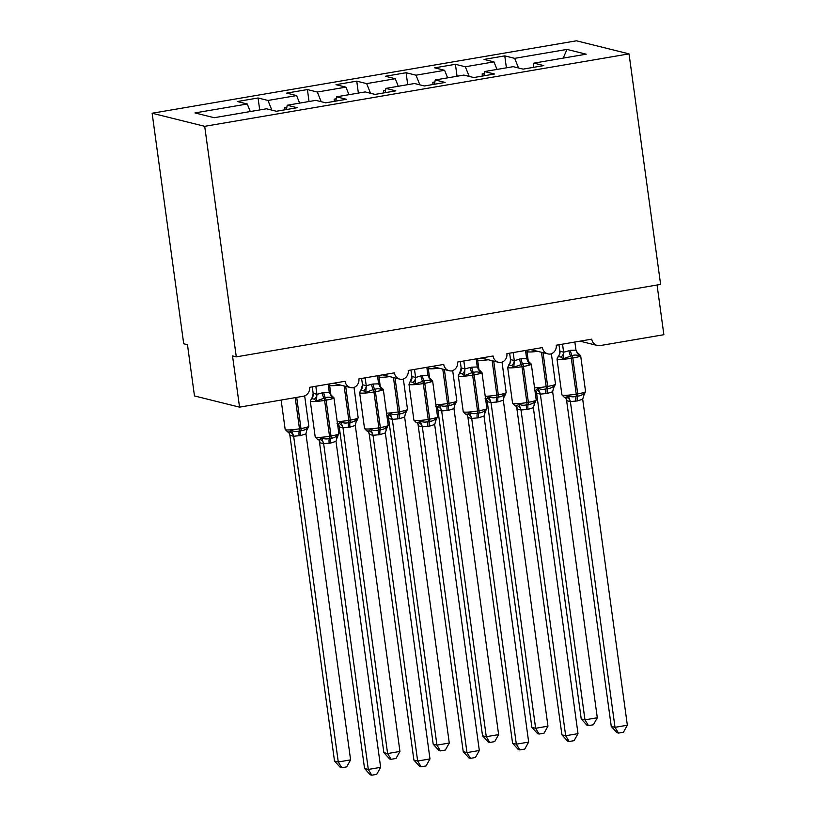<?xml version="1.0" encoding="UTF-8"?>
<svg xmlns="http://www.w3.org/2000/svg" width="816" height="816" viewBox="0 0 816 816"><rect width="100%" height="100%" fill="white"/><g stroke="black" fill="none" stroke-linecap="round" stroke-linejoin="round"><path stroke-width="1.22" d="M152.133 113.24L183.712 343.771L187.466 344.709L194.483 395.944L239.547 407.153L232.529 355.919L236.283 356.857L660.613 284.407L629.034 53.876L576.453 40.8L152.133 113.24L204.704 126.327L629.034 53.876M657.064 285.019L663.867 334.703L600.219 345.576A7.803 7.456 -76 0 1 591.763 339.15L556.247 345.219A7.803 7.456 104 0 1 550.382 354.062A7.803 7.456 -76 0 1 542.426 347.575L506.899 353.644A7.803 7.456 104 0 1 501.044 362.488A7.803 7.456 -76 0 1 493.088 356L457.562 362.059A7.803 7.456 104 0 1 451.707 370.913A7.803 7.456 -76 0 1 443.751 364.426L408.224 370.484A7.803 7.456 104 0 1 402.359 379.338A7.803 7.456 -76 0 1 394.403 372.851L358.877 378.91A7.803 7.456 104 0 1 353.022 387.763A7.803 7.456 -76 0 1 345.066 381.266L309.539 387.335A7.803 7.456 104 0 1 303.195 396.28L239.547 407.153M259.702 109.936L258.06 97.991L267.974 100.46L271.85 110.119M258.06 97.991L237.344 101.531L247.258 103.999L194.953 112.924L214.18 117.708L266.485 108.783L276.389 111.251L297.116 107.712L287.201 105.244L315.823 100.358L325.737 102.826L346.453 99.287L336.539 96.818L365.16 91.933L375.074 94.401L395.801 90.862L385.886 88.393L414.497 83.507L424.412 85.976L445.138 82.436L435.224 79.968L463.845 75.082L473.759 77.551L494.476 74.011L484.561 71.553L513.182 66.667L523.097 69.125L543.823 65.596L533.909 63.128L586.204 54.193L566.977 49.409L514.682 58.344L518.548 68.003M286.477 109.528L287.201 105.244M309.04 101.521L307.408 89.566L317.322 92.035L321.188 101.694M335.825 101.102L336.539 96.818M358.377 93.095L356.745 81.151L366.659 83.609L370.525 93.269M385.162 92.677L385.886 88.393M407.725 84.67L406.082 72.726L415.997 75.194L419.873 84.844M434.5 84.252L435.224 79.968M457.062 76.245L455.42 64.301L465.334 66.769L469.21 76.418M483.847 75.827L484.561 71.553M514.682 58.344L504.767 55.876L484.041 59.415L493.955 61.883L496.985 69.431M506.399 67.82L504.767 55.876M533.185 67.412L533.909 63.128M247.258 103.999L250.277 111.547M267.974 100.46L296.596 95.574L286.681 93.106L307.408 89.566M296.596 95.574L299.625 103.122M317.322 92.035L345.933 87.149L336.019 84.68L356.745 81.151M345.933 87.149L348.962 94.697M366.659 83.609L395.27 78.724L385.356 76.265L406.082 72.726M395.27 78.724L398.3 86.282M415.997 75.194L444.618 70.309L434.704 67.84L455.42 64.301M444.618 70.309L447.637 77.857M465.334 66.769L493.955 61.883M286.875 107.222L284.794 107.569L284.957 109.783M336.212 98.797L334.142 99.154L334.295 101.368M385.55 90.372L383.479 90.729L383.632 92.942M434.887 81.947L432.817 82.304L432.98 84.517M484.235 73.522L482.164 73.879L482.317 76.092M563.234 58.12L566.977 49.409M204.704 126.327L236.283 356.857M482.46 76.072L482.164 73.879M433.123 84.487L432.817 82.304M383.775 92.912L383.479 90.729M334.438 101.337L334.142 99.154M285.1 109.762L284.794 107.569M536.591 393.169L581.216 718.927L584.97 719.855L597.302 717.754L552.656 391.762L547.322 393.445L540.325 394.128L536.622 393.21L535.51 390.364M597.302 717.754L593.385 724.761L588.458 725.608L584.97 719.855L540.345 394.097M540.325 394.128A5.722 5.406 -134.2 0 0 536.387 389.773L538.152 388.181C540.641 389.467 543.283 389.701 546.077 388.865A2.601 0.714 -99.7 0 0 546.19 386.662L541.477 352.277M545.843 393.7A5.722 1.571 80.3 0 1 546.077 388.865L547.556 388.61C550.361 388.487 552.534 387.437 554.074 385.458L554.421 386.692A5.722 5.406 -134.2 0 0 554.084 386.988L555.523 384.091L551.371 353.746M552.656 391.762L554.074 385.458M540.314 393.873L538.152 388.181M588.458 725.608L586.959 725.23L581.216 718.927M618.497 733.084L615.009 727.331L627.351 725.23L623.424 732.238L618.497 733.084L616.998 732.707L611.255 726.403L615.009 727.331L570.384 401.574A5.722 5.406 45.8 0 0 566.426 397.249L564.233 397.249L561.908 394.852A11.189 1.285 -7.8 0 0 562.387 395.148A11.189 1.285 -7.8 0 0 576.229 394.138L577.708 393.883A11.189 1.285 -7.8 0 0 585.572 391.568L580.655 355.705L578.116 353.257L578.962 354.011L579.064 356.072C577.096 354.909 574.76 354.756 572.057 355.613L563.152 358.795L560.929 357.092L558.103 356.388A5.722 5.406 45.8 0 0 558.44 356.092L558.44 356.092A5.722 5.406 45.8 0 0 559.868 351.064L563.632 352.257L570.435 350.319L575.974 350.146L574.852 342.037M566.426 397.249L568.201 395.648C570.68 396.943 573.322 397.168 576.127 396.341L577.606 396.086C580.411 395.964 582.573 394.913 584.113 392.935L584.46 394.169A5.722 5.406 45.8 0 0 584.134 394.465L582.695 399.238L577.371 400.921L570.364 401.594L566.671 400.676L565.998 398.647M611.255 726.403L566.63 400.636M627.351 725.23L582.695 399.238M568.956 350.574A5.722 1.571 -99.7 0 0 570.578 355.868A2.601 0.714 80.3 0 1 571.322 358.275A11.189 1.285 172.2 0 1 557.481 359.285A11.189 1.285 172.2 0 1 557.002 358.989L559.235 354.94L559.868 351.064M558.98 344.75L559.847 351.094M562.52 344.148L563.601 352.022M563.152 358.795L563.632 352.257M575.974 350.146L579.064 356.072M568.201 395.648L570.353 401.339M584.113 392.935L583.338 395.617M569.16 741.509L565.672 735.757L578.003 733.655L574.087 740.663L569.16 741.509L567.661 741.132L561.918 734.828L565.672 735.757L521.026 410.02A5.722 5.406 45.8 0 0 517.089 405.674L514.886 405.674L512.57 403.277A11.189 1.285 -7.8 0 0 513.05 403.573A11.189 1.285 -7.8 0 0 526.891 402.563L528.37 402.308A11.189 1.285 -7.8 0 0 536.224 399.983L531.318 364.13L528.768 361.682L529.625 362.437L529.727 364.497C527.758 363.334 525.422 363.181 522.719 364.038L513.805 367.21L511.581 365.517L508.766 364.813A5.722 5.406 45.8 0 0 509.102 364.517L509.102 364.517A5.722 5.406 45.8 0 0 510.53 359.489L514.284 360.682L521.098 358.744L526.626 358.571L525.514 350.462M517.089 405.674L518.854 404.073C521.342 405.368 523.984 405.593 526.779 404.756L528.258 404.512C531.063 404.389 533.236 403.339 534.776 401.36L535.123 402.594A5.722 5.406 45.8 0 0 534.786 402.89L533.358 407.663L528.023 409.346L521.047 409.999M561.918 734.828L516.661 407.072M521.026 410.02L517.293 409.061M578.003 733.655L533.358 407.663M519.619 358.999A5.722 1.571 -99.7 0 0 521.24 364.293A2.601 0.714 80.3 0 1 521.975 366.7A11.189 1.285 172.2 0 1 508.144 367.71A11.189 1.285 172.2 0 1 507.664 367.414L509.888 363.365L510.53 359.744L509.633 353.175M513.182 352.573L514.264 360.448M513.805 367.21L514.284 360.682M526.626 358.571L529.727 364.497M518.854 404.073L521.016 409.765M534.776 401.36L534.001 404.042M462.244 373.942L459.428 373.238L458.317 375.839A11.189 1.285 172.2 0 0 458.796 376.135A11.189 1.285 172.2 0 0 472.637 375.125A2.601 0.714 80.3 0 0 471.903 372.718L464.467 375.635L462.244 373.942A5.722 5.018 139.2 0 0 464.885 368.832L471.76 367.169L477.289 366.996L476.177 358.887M471.679 418.445A5.722 5.406 45.8 0 0 467.741 414.1L465.548 414.1L463.233 411.703A11.189 1.285 -7.8 0 0 463.712 411.998A11.189 1.285 -7.8 0 0 477.554 410.989A2.601 0.714 80.3 0 1 477.442 413.182L478.921 412.937C481.726 412.814 483.898 411.764 485.428 409.785L485.785 411.019A5.722 5.406 45.8 0 0 485.449 411.315L484.01 416.089L478.686 417.772L471.679 418.445L467.986 417.527L467.313 415.497M467.741 414.1L469.516 412.498C472.005 413.794 474.647 414.018 477.442 413.182A5.722 1.571 -99.7 0 0 477.207 418.016M512.581 743.243L516.334 744.182L528.666 742.081L524.749 749.088L519.823 749.924L518.323 749.557L512.581 743.243L467.956 417.486M519.823 749.924L516.334 744.182L471.709 418.424M528.666 742.081L484.01 416.089M459.439 373.228A5.722 5.406 45.8 0 0 459.755 372.943L461.162 367.934L464.885 368.832M460.295 361.6L461.162 367.934M463.845 360.988L464.916 368.873M481.97 372.555A11.189 1.285 172.2 0 1 474.116 374.87L472.637 375.125L477.554 410.989L479.033 410.734A11.189 1.285 -7.8 0 0 486.887 408.408L481.97 372.555L479.431 370.107L480.277 370.862L480.379 372.922C478.421 371.759 476.085 371.606 473.382 372.463L471.903 372.718A5.722 1.571 -99.7 0 1 470.271 367.424M464.467 375.635L464.947 369.107M477.289 366.996L480.379 372.922M469.516 412.498L471.668 418.19M485.428 409.785L484.653 412.468M470.475 758.35L466.987 752.607L479.329 750.496L475.412 757.513L470.475 758.35L468.976 757.982L463.233 751.669L466.987 752.607L422.341 426.87A5.722 5.406 45.8 0 0 418.404 422.525L416.211 422.525L413.896 420.128A11.189 1.285 -7.8 0 0 414.375 420.413A11.189 1.285 -7.8 0 0 428.206 419.414L429.685 419.159A11.189 1.285 -7.8 0 0 437.549 416.833L432.633 380.98L430.093 378.532L430.94 379.287L431.042 381.347C429.073 380.185 426.737 380.032 424.034 380.888L415.13 384.061L412.906 382.357L410.091 381.664M418.404 422.525L420.179 420.923C422.668 422.219 425.299 422.443 428.104 421.607L429.583 421.352C432.388 421.229 434.561 420.189 436.091 418.21L436.438 419.444A5.722 5.406 45.8 0 0 436.111 419.74L434.673 424.504L429.349 426.197L422.372 426.85M463.233 751.669L417.976 423.922M422.341 426.87L418.608 425.911M479.329 750.496L434.673 424.504M426.839 367.312L427.951 375.421L431.042 381.347M420.934 375.839A5.722 1.571 -99.7 0 0 422.555 381.143A2.601 0.714 80.3 0 1 423.3 383.551A11.189 1.285 172.2 0 1 409.459 384.56A11.189 1.285 172.2 0 1 408.979 384.265L410.091 381.653A5.722 5.406 45.8 0 0 410.417 381.368L411.845 376.339L415.609 377.522L420.934 375.839L427.951 375.421M410.958 370.025L411.825 376.36M414.497 369.413L415.579 377.298M415.13 384.061L415.609 377.522M420.179 420.923L422.331 426.615M436.091 418.21L435.316 420.893M363.559 390.782L360.743 390.089L359.642 392.69A11.189 1.285 172.2 0 0 360.121 392.986A11.189 1.285 172.2 0 0 373.952 391.976A2.601 0.714 80.3 0 0 373.218 389.569L365.792 392.486L363.559 390.782A5.722 5.018 139.2 0 0 366.2 385.682L373.075 384.01L378.614 383.846L377.492 375.737M421.138 766.775L417.649 761.032L429.981 758.921L426.064 765.938L421.138 766.775L419.638 766.408L413.896 760.094L417.649 761.032L373.024 435.265A5.722 5.406 45.8 0 0 369.067 430.94L366.874 430.95L364.548 428.553A11.189 1.285 -7.8 0 0 365.027 428.839A11.189 1.285 -7.8 0 0 378.869 427.839A2.601 0.714 80.3 0 1 378.757 430.032L380.246 429.777C383.041 429.655 385.213 428.604 386.753 426.635L387.1 427.87A5.722 5.406 45.8 0 0 386.764 428.165L385.336 432.929L380.011 434.612L373.004 435.295L369.301 434.377L368.638 432.337M369.067 430.94L370.841 429.349C373.32 430.634 375.962 430.868 378.757 430.032A5.722 1.571 -99.7 0 0 378.522 434.867M413.896 760.094L369.271 434.336M429.981 758.921L385.336 432.929M360.754 390.079A5.722 5.406 45.8 0 0 361.08 389.793L362.508 384.764L366.2 385.682M361.61 378.44L362.488 384.785M365.16 377.839L366.241 385.723M383.296 389.395A11.189 1.285 172.2 0 1 375.431 391.721L373.952 391.976L378.869 427.839L380.348 427.584A11.189 1.285 -7.8 0 0 388.202 425.258L383.296 389.395L380.756 386.947L381.602 387.702L381.704 389.773C379.736 388.61 377.4 388.457 374.697 389.314L373.218 389.569A5.722 1.571 -99.7 0 1 371.596 384.265M365.792 392.486L366.272 385.948M378.614 383.846L381.704 389.773M370.841 429.349L372.994 435.04M386.753 426.635L385.978 429.308M487.254 401.584L531.879 727.352L535.633 728.28L547.964 726.179L503.309 400.187L497.984 401.87L490.977 402.553L487.285 401.625L486.163 398.789M547.964 726.179L544.048 733.186L539.121 734.033L535.633 728.28L491.008 402.523M490.977 402.553A5.722 5.406 -134.2 0 0 487.04 398.198L488.815 396.607C491.303 397.892 493.945 398.126 496.74 397.29A2.601 0.714 -99.7 0 0 496.852 395.087L492.14 360.703M496.505 402.125A5.722 1.571 80.3 0 1 496.74 397.29L498.219 397.035C501.024 396.913 503.197 395.862 504.727 393.883L505.084 395.117A5.722 5.406 -134.2 0 0 504.747 395.413L506.185 392.516L502.034 362.171M503.309 400.187L504.727 393.883M490.967 402.298L488.815 396.607M539.121 734.033L537.622 733.655L531.879 727.352M437.906 410.009L482.531 735.777L486.285 736.705L498.627 734.604L453.971 408.612L448.647 410.295L441.64 410.968L437.947 410.05L436.825 407.215M498.627 734.604L494.71 741.611L489.773 742.458L486.285 736.705L441.67 410.948A5.722 5.406 -134.2 0 0 437.702 406.623L439.477 405.022C441.966 406.317 444.598 406.541 447.403 405.715A2.601 0.714 -99.7 0 0 447.505 403.512L442.792 369.128M447.168 410.55A5.722 1.571 80.3 0 1 447.403 405.715L448.882 405.46C451.687 405.338 453.859 404.287 455.389 402.308L455.736 403.543A5.722 5.406 -134.2 0 0 455.41 403.838L456.848 400.942L452.686 370.597M453.971 408.612L455.389 402.308M441.629 410.713L439.477 405.022M489.773 742.458L488.274 742.081L482.531 735.777M388.569 418.435L433.194 744.192L436.948 745.13L449.279 743.029L404.634 417.037L399.31 418.72L392.302 419.393L388.61 418.475L387.508 415.66A5.722 5.018 -40.8 0 1 388.61 418.475M449.279 743.029L445.363 750.037L440.436 750.883L436.948 745.13L392.323 419.373M392.302 419.393A5.722 5.406 -134.2 0 0 388.365 415.048L390.14 413.447C392.618 414.742 395.26 414.967 398.055 414.13A2.601 0.714 -99.7 0 0 398.167 411.937L393.455 377.553M397.82 418.975A5.722 1.571 80.3 0 1 398.055 414.13L399.544 413.885C402.349 413.763 404.512 412.712 406.052 410.734L406.399 411.968A5.722 5.406 -134.2 0 0 406.072 412.264A5.722 5.406 -134.2 0 1 406.072 412.264L407.5 409.357L403.349 379.022M404.634 417.037L406.052 410.734M392.292 419.138L390.14 413.447M440.436 750.883L438.937 750.506L433.194 744.192M339.232 426.86L383.857 752.617L387.61 753.556L399.942 751.444L355.297 425.462L349.962 427.145L342.955 427.819L339.262 426.901L338.14 424.055M399.942 751.444L396.025 758.462L391.099 759.298L387.61 753.556L342.985 427.798M342.955 427.819A5.722 5.406 -134.2 0 0 339.028 423.473L340.792 421.872C343.281 423.167 345.923 423.392 348.718 422.555A2.601 0.714 -99.7 0 0 348.83 420.362L344.117 385.978M348.483 427.39A5.722 1.571 80.3 0 1 348.718 422.555L350.197 422.311C353.002 422.188 355.174 421.138 356.714 419.159L357.061 420.393A5.722 5.406 -134.2 0 0 356.725 420.689L358.163 417.782L354.011 387.447M355.297 425.462L356.714 419.159M342.944 427.564L340.792 421.872M391.099 759.298L389.599 758.931L383.857 752.617M371.8 775.2L368.312 769.457L380.644 767.346L376.727 774.364L371.8 775.2L370.301 774.823L364.558 768.519L368.312 769.457L323.656 443.72A5.722 5.406 45.8 0 0 319.719 439.365L317.526 439.375L315.211 436.978A11.189 1.285 -7.8 0 0 315.69 437.264A11.189 1.285 -7.8 0 0 329.531 436.254L331.01 436.009A11.189 1.285 -7.8 0 0 338.864 433.684L333.958 397.82L331.408 395.372L332.255 396.127L332.367 398.188C330.398 397.035 328.063 396.882 325.36 397.739L316.445 400.911L314.221 399.208L311.406 398.504A5.722 5.406 45.8 0 0 311.732 398.208A5.722 5.406 45.8 0 0 311.743 398.208A5.722 5.406 45.8 0 0 313.171 393.179L316.924 394.373L323.738 392.435L329.266 392.272L328.154 384.163M319.719 439.365L321.494 437.774C323.983 439.059 326.624 439.294 329.419 438.457L330.898 438.202C333.703 438.08 335.876 437.029 337.416 435.05L337.763 436.285A5.722 5.406 45.8 0 0 337.426 436.58L335.998 441.354L330.664 443.037L323.687 443.69M364.558 768.519L319.291 440.762M323.656 443.72L319.933 442.762M380.644 767.346L335.998 441.354M312.528 397.055L313.171 393.179M312.273 386.866L313.14 393.21M315.823 386.264L316.904 394.148M316.445 400.911L316.924 394.373M329.266 392.272L332.367 398.188M321.494 437.774L323.646 443.465M337.416 435.05L336.641 437.733M289.894 435.285L334.509 761.042L338.273 761.981L350.605 759.869L305.949 433.877L300.625 435.56L293.617 436.244L289.925 435.326L288.803 432.48M350.605 759.869L346.688 766.887L341.761 767.723L338.273 761.981L293.648 436.223M296.698 397.392L300.971 428.533L299.482 428.788A11.189 1.285 -7.8 0 1 285.651 429.787A11.189 1.285 -7.8 0 1 285.172 429.502L287.711 431.95L289.68 431.888L291.455 430.297C293.944 431.593 296.585 431.817 299.38 430.981A2.601 0.714 -99.7 0 0 299.482 428.788L295.219 397.647M299.146 435.815A5.722 1.571 80.3 0 1 299.38 430.981L300.859 430.726C303.664 430.603 305.837 429.563 307.367 427.584L307.714 428.818A5.722 5.406 -134.2 0 0 307.387 429.114L308.825 426.207L304.664 395.872M305.949 433.877L307.367 427.584M293.607 435.989L291.455 430.297M341.761 767.723L340.252 767.356L334.509 761.042M537.713 351.339A11.189 1.285 172.2 0 1 527.442 351.808A11.189 1.285 172.2 0 1 526.963 351.523L528.329 361.549M534.562 387.845A11.189 1.285 -7.8 0 0 546.19 386.662L547.669 386.417L543.048 352.665M547.322 393.445A5.722 1.571 80.3 0 1 547.556 388.61A2.601 0.714 80.3 0 0 547.669 386.417A11.189 1.285 -7.8 0 0 555.523 384.091M535.439 390.262L535.531 390.385A5.722 5.018 -40.8 0 1 536.622 393.21M580.655 355.705A11.189 1.285 172.2 0 1 572.801 358.03L571.322 358.275L576.229 394.138A2.601 0.714 80.3 0 1 576.127 396.341A5.722 1.571 -99.7 0 0 575.892 401.176M577.371 400.921A5.722 1.571 -99.7 0 1 577.606 396.086A2.601 0.714 -99.7 0 0 577.708 393.883L572.801 358.03A2.601 0.714 -99.7 0 0 572.057 355.613A5.722 1.571 -99.7 0 1 570.435 350.319M560.929 357.092A5.722 5.018 139.2 0 0 563.57 351.982M578.116 353.257L576.994 352.696A5.722 5.018 139.2 0 0 578.962 354.011M566.671 400.676A5.722 5.018 139.2 0 0 565.57 397.861L564.448 397.3M531.318 364.13A11.189 1.285 172.2 0 1 523.454 366.445L521.975 366.7L526.891 402.563A2.601 0.714 80.3 0 1 526.779 404.756A5.722 1.571 -99.7 0 0 526.544 409.601M528.023 409.346A5.722 1.571 -99.7 0 1 528.258 404.512A2.601 0.714 -99.7 0 0 528.37 402.308L523.454 366.445A2.601 0.714 -99.7 0 0 522.719 364.038A5.722 1.571 -99.7 0 1 521.098 358.744M511.581 365.517A5.722 5.018 139.2 0 0 514.223 360.407M527.687 361.151A5.722 5.018 139.2 0 0 529.625 362.437M517.324 409.102A5.722 5.018 139.2 0 0 516.232 406.286L515.11 405.725M478.686 417.772A5.722 1.571 -99.7 0 1 478.921 412.937A2.601 0.714 -99.7 0 0 479.033 410.734L474.116 374.87A2.601 0.714 -99.7 0 0 473.382 372.463A5.722 1.571 -99.7 0 1 471.76 367.169M459.428 373.228L459.755 372.943A5.722 5.406 45.8 0 0 461.193 367.914M478.349 369.577A5.722 5.018 139.2 0 0 480.277 370.862M467.986 417.527A5.722 5.018 139.2 0 0 466.895 414.712L465.773 414.151M432.633 380.98A11.189 1.285 172.2 0 1 424.779 383.296L423.3 383.551L428.206 419.414A2.601 0.714 80.3 0 1 428.104 421.607A5.722 1.571 -99.7 0 0 427.87 426.442M429.349 426.197A5.722 1.571 -99.7 0 1 429.583 421.352A2.601 0.714 -99.7 0 0 429.685 419.159L424.779 383.296A2.601 0.714 -99.7 0 0 424.034 380.888A5.722 1.571 -99.7 0 1 422.413 375.595M412.906 382.357A5.722 5.018 139.2 0 0 415.548 377.257M410.091 381.653L410.417 381.368A5.722 5.406 45.8 0 0 411.845 376.339M429.002 378.002A5.722 5.018 139.2 0 0 430.94 379.287M418.649 425.952A5.722 5.018 139.2 0 0 417.547 423.137L416.435 422.576M380.011 434.612A5.722 1.571 -99.7 0 1 380.246 429.777A2.601 0.714 -99.7 0 0 380.348 427.584L375.431 391.721A2.601 0.714 -99.7 0 0 374.697 389.314A5.722 1.571 -99.7 0 1 373.075 384.01M360.743 390.079L361.08 389.793A5.722 5.406 45.8 0 0 361.08 389.783A5.722 5.406 45.8 0 0 362.508 384.764M379.664 386.427A5.722 5.018 139.2 0 0 381.602 387.702M369.301 434.377A5.722 5.018 139.2 0 0 368.21 431.562L367.088 430.991M488.366 359.764A11.189 1.285 172.2 0 1 478.094 360.233A11.189 1.285 172.2 0 1 477.615 359.948L478.992 369.974M485.224 396.27A11.189 1.285 -7.8 0 0 496.852 395.087L498.331 394.832L493.711 361.09M497.984 401.87A5.722 1.571 80.3 0 1 498.219 397.035A2.601 0.714 80.3 0 0 498.331 394.832A11.189 1.285 -7.8 0 0 506.185 392.516M486.101 398.687L486.193 398.81A5.722 5.018 -40.8 0 1 487.285 401.625M439.028 368.189A11.189 1.285 172.2 0 1 428.757 368.659A11.189 1.285 172.2 0 1 428.278 368.363L429.655 378.4M435.887 404.695A11.189 1.285 -7.8 0 0 447.505 403.512L448.984 403.257L444.363 369.515M448.647 410.295A5.722 1.571 80.3 0 1 448.882 405.46A2.601 0.714 80.3 0 0 448.984 403.257A11.189 1.285 -7.8 0 0 456.848 400.942M436.764 407.102L436.846 407.235A5.722 5.018 -40.8 0 1 437.947 410.05M389.691 376.615A11.189 1.285 172.2 0 1 379.42 377.084A11.189 1.285 172.2 0 1 378.94 376.788L380.317 386.825M386.539 413.11A11.189 1.285 -7.8 0 0 398.167 411.937L399.646 411.682L395.026 377.941M399.31 418.72A5.722 1.571 80.3 0 1 399.544 413.885A2.601 0.714 80.3 0 0 399.646 411.682A11.189 1.285 -7.8 0 0 407.5 409.357M340.343 385.04A11.189 1.285 172.2 0 1 330.072 385.509A11.189 1.285 172.2 0 1 329.593 385.213L330.97 395.25M337.202 421.535A11.189 1.285 -7.8 0 0 348.83 420.362L350.309 420.107L345.688 386.366M349.962 427.145A5.722 1.571 80.3 0 1 350.197 422.311A2.601 0.714 80.3 0 0 350.309 420.107A11.189 1.285 -7.8 0 0 358.163 417.782M338.079 423.953L338.171 424.085A5.722 5.018 -40.8 0 1 339.262 426.901M322.259 392.69A5.722 1.571 -99.7 0 0 323.881 397.994A2.601 0.714 80.3 0 1 324.615 400.401A11.189 1.285 172.2 0 1 310.774 401.401A11.189 1.285 172.2 0 1 310.294 401.115L315.211 436.978M333.958 397.82A11.189 1.285 172.2 0 1 326.094 400.146L324.615 400.401L329.531 436.254A2.601 0.714 80.3 0 1 329.419 438.457A5.722 1.571 -99.7 0 0 329.185 443.292M330.664 443.037A5.722 1.571 -99.7 0 1 330.898 438.202A2.601 0.714 -99.7 0 0 331.01 436.009L326.094 400.146A2.601 0.714 -99.7 0 0 325.36 397.739A5.722 1.571 -99.7 0 1 323.738 392.435M314.221 399.208A5.722 5.018 139.2 0 0 316.863 394.108M330.327 394.852A5.722 5.018 139.2 0 0 332.255 396.127M319.964 442.802A5.722 5.018 139.2 0 0 318.872 439.987A5.722 5.018 139.2 0 0 318.872 439.977L317.75 439.416M300.625 435.56A5.722 1.571 80.3 0 1 300.859 430.726A2.601 0.714 80.3 0 0 300.971 428.533A11.189 1.285 -7.8 0 0 308.825 426.207M288.742 432.378L288.833 432.511A5.722 5.018 -40.8 0 1 288.833 432.511A5.722 5.018 -40.8 0 1 289.925 435.326M289.68 431.888A5.722 5.406 -134.2 0 1 293.617 436.244M597.281 345.464L579.992 341.159M547.944 353.889L530.655 349.585M498.607 362.314L481.307 358.01M449.259 370.739L431.97 366.435M399.922 379.165L382.633 374.86M350.584 387.58L333.285 383.285M527.105 350.186L526.963 351.523M553.299 388.141L554.084 386.988M535.531 390.395L534.409 389.824M561.908 394.852L557.002 358.989M584.134 394.465L585.572 391.568M512.57 403.277L507.664 367.414M534.786 402.89L536.224 399.983M528.778 361.682L527.656 361.121M463.233 411.703L458.317 375.839M485.449 411.315L486.887 408.408M479.431 370.107L478.319 369.546M413.896 420.128L408.979 384.265M436.111 419.74L437.549 416.833M430.093 378.532L428.971 377.971M364.548 428.553L359.642 392.69M386.774 428.155L388.202 425.258M380.756 386.957L379.634 386.396M477.768 358.612L477.615 359.948M503.951 396.566L504.747 395.413M486.193 398.82L485.071 398.249M428.431 367.037L428.278 368.363M454.614 404.991L455.41 403.838M436.856 407.235L435.734 406.674M379.083 375.462L378.94 376.788M405.277 413.416L406.062 412.264M387.427 415.528L386.386 415.099M329.746 383.887L329.593 385.213M355.939 421.841L356.725 420.689M338.171 424.085L337.049 423.524M337.426 436.58L338.864 433.684M311.732 398.208L310.294 401.115M311.743 398.208L312.528 397.066M331.408 395.372L330.296 394.811M285.172 429.502L281.132 400.054M306.592 430.267L307.387 429.114M288.833 432.511L287.711 431.95"/></g></svg>
